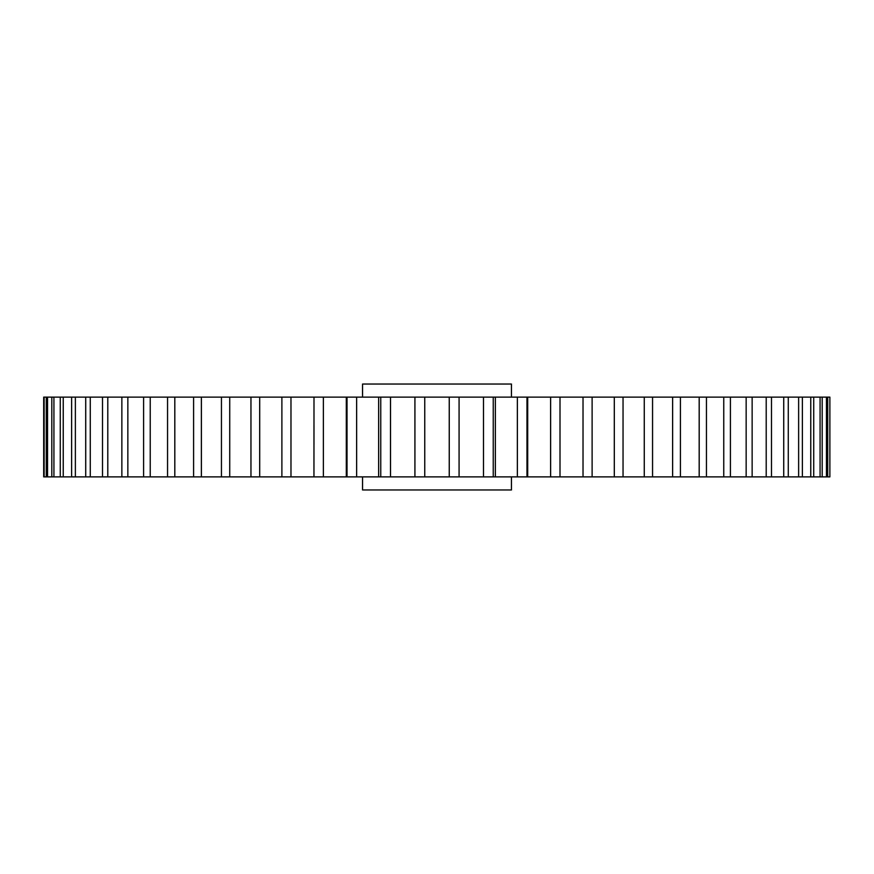 <?xml version="1.0" encoding="UTF-8"?>
<svg xmlns="http://www.w3.org/2000/svg" width="874" height="874" viewBox="0 0 874 874"><rect width="100%" height="100%" fill="white"/><g stroke="black" fill="none" stroke-linecap="round" stroke-linejoin="round"><path stroke-width="1.31" d="M511.443 476.876L511.443 489.964L362.557 489.964L362.557 476.876M511.443 397.124L511.443 384.036L362.557 384.036L362.557 397.124M46.267 476.876L526.967 476.876L526.967 397.124L527.699 397.124L527.699 476.876L526.967 476.876L560.005 476.876L560.005 397.124L560.005 476.876L829.874 476.876L829.874 397.124L43.7 397.124L43.7 476.876L46.267 476.876L46.267 397.124M346.301 476.876L347.033 476.876L347.033 397.124L346.301 397.124L346.301 476.876M313.952 476.876L313.995 397.124L313.952 476.876M829.874 397.124L829.874 476.876M827.733 476.876L827.733 397.124M826.454 476.876L826.454 397.124M822.194 476.876L822.194 397.124M820.074 476.876L820.074 397.124M813.727 476.876L813.727 397.124M810.766 476.876L810.766 397.124M802.387 476.876L802.387 397.124M798.628 476.876L798.628 397.124M788.272 476.876L788.272 397.124M783.727 476.876L783.727 397.124M771.48 476.876L771.48 397.124M766.203 476.876L766.203 397.124M752.143 476.876L752.143 397.124M746.156 476.876L746.156 397.124M730.413 476.876L730.413 397.124M723.77 476.876L723.77 397.124M706.443 476.876L706.443 397.124M699.189 476.876L699.189 397.124M680.42 476.876L680.42 397.124M672.619 476.876L672.619 397.124M652.55 476.876L652.55 397.124M644.258 476.876L644.258 397.124M623.042 476.876L623.042 397.124M614.313 476.876L614.313 397.124M592.113 476.876L592.113 397.124M583.024 476.876L583.024 397.124M550.62 476.876L550.62 397.124M517.353 476.876L517.353 397.124M493.231 476.876L493.231 397.124M483.486 476.876L483.486 397.124M459.079 476.876L459.079 397.124M449.247 476.876L449.247 397.124M424.753 476.876L424.753 397.124M414.921 476.876L414.921 397.124M390.514 476.876L390.514 397.124M380.769 476.876L380.769 397.124M356.647 476.876L356.647 397.124M323.38 476.876L323.38 397.124M290.976 476.876L290.976 397.124M281.887 476.876L281.887 397.124M259.687 476.876L259.687 397.124M250.958 476.876L250.958 397.124M229.742 476.876L229.742 397.124M221.45 476.876L221.45 397.124M201.381 476.876L201.381 397.124M193.58 476.876L193.58 397.124M174.811 476.876L174.811 397.124M167.557 476.876L167.557 397.124M150.23 476.876L150.23 397.124M143.587 476.876L143.587 397.124M127.844 476.876L127.844 397.124M121.857 476.876L121.857 397.124M107.797 476.876L107.797 397.124M102.52 476.876L102.52 397.124M90.273 476.876L90.273 397.124M85.728 476.876L85.728 397.124M75.372 476.876L75.372 397.124M71.613 476.876L71.613 397.124M63.234 476.876L63.234 397.124M60.273 476.876L60.273 397.124M53.926 476.876L53.926 397.124M51.806 476.876L51.806 397.124M47.546 476.876L47.546 397.124M44.126 476.876L44.126 397.124M378.661 476.876L378.661 397.124L378.65 476.876M495.35 476.876L495.35 397.124L495.339 476.876"/></g></svg>
